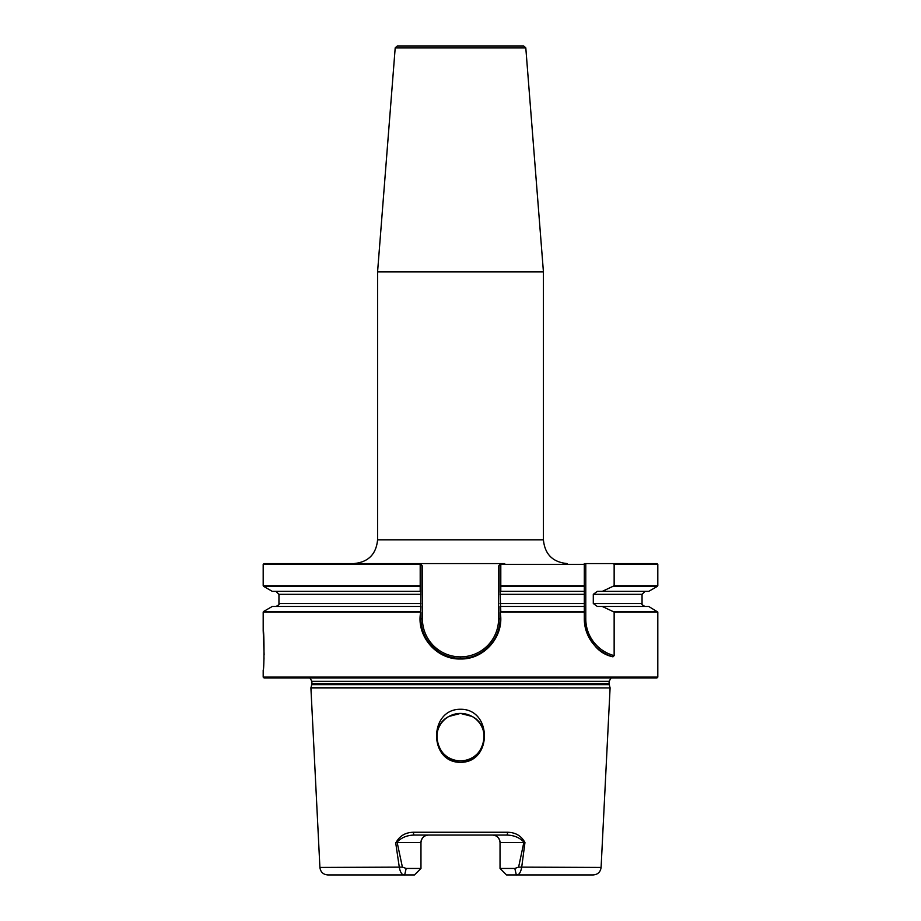 <?xml version="1.0" encoding="UTF-8"?>
<svg xmlns="http://www.w3.org/2000/svg" width="921" height="921" viewBox="0 0 921 921"><rect width="100%" height="100%" fill="white"/><g stroke="black" fill="none" stroke-linecap="round" stroke-linejoin="round"><path stroke-width="1.38" d="M420.206 586.286L263.487 586.286L272.282 591.363L420.206 591.363L420.195 564.354L263.187 564.354L263.982 563.571L504.708 563.571M395.201 47.869L397.17 46.05L523.83 46.05L525.799 47.869L395.201 47.869L377.575 271.845L543.425 271.845L543.425 539.879C544.829 554.269 552.727 562.167 567.129 563.571M263.187 677.108L263.982 677.891L657.018 677.891L657.813 677.108L263.187 677.108L263.187 669.993C264.258 671.225 264.269 629.308 263.187 630.505L264.12 654.843M264.028 657.813L263.867 661.29M460.5 709.274C428.645 708.963 428.622 762.738 460.5 762.323C492.516 762.646 492.205 708.836 460.5 709.274M460.5 713.43L448.964 716.434L460.5 713.43A23.693 23.693 0 0 0 436.807 737.134A23.693 23.693 0 0 0 460.5 760.827C436.945 762.185 427.747 726.715 448.964 716.434C427.758 726.657 436.945 762.208 460.5 760.827C484.055 762.185 493.253 726.715 472.036 716.434C493.242 726.657 484.055 762.208 460.5 760.827A23.693 23.693 0 0 0 484.193 737.134A23.693 23.693 0 0 0 460.5 713.43L472.036 716.434L463.505 713.625M524.958 842.565L524.36 842.565C519.985 837.696 514.068 835.197 506.608 835.059A2.959 0.979 -90 0 0 507.575 832.25C515.564 832.434 521.355 835.865 524.958 842.565L521.666 867.444C520.63 872.717 518.857 875.215 516.336 874.95L506.55 874.95L500.034 868.434L514.816 868.434L518.604 867.122L523.819 842.565L500.034 842.565L500.034 868.434M602.276 591.363L597.326 591.363L593.297 594.321L593.297 603.508L597.326 606.467L602.276 606.467L614.146 612.062L614.146 655.614L612.937 656.823C597.418 653.519 587.874 640.866 584.305 618.854L584.305 563.571L657.018 563.571L657.813 564.354L614.146 564.354L614.146 585.768L602.276 591.363L648.718 591.363L657.513 586.286L613.766 586.286M500.068 591.363L500.068 564.262L500.667 563.571L500.805 564.354L500.794 591.363L500.068 591.363L500.794 611.544L500.184 612.477C504.685 635.951 484.446 659.643 460.5 658.987C436.439 659.747 416.05 635.916 420.678 612.304L420.932 591.363L420.206 591.363M613.121 563.571L614.146 564.354M500.794 591.363L584.305 591.363M500.794 606.467L584.305 606.467M602.276 606.467L648.718 606.467L657.813 612.062L614.146 612.062M420.333 563.571L420.932 564.354L420.195 564.354L420.333 563.571L422.405 566.012L422.405 618.854A38.014 38.014 0 0 0 460.419 656.869L460.581 656.869A38.014 38.014 0 0 0 498.595 618.854L498.595 566.012L500.068 564.262L498.595 566.012M420.206 611.544L263.487 611.544L272.282 606.467L420.206 606.467M518.604 867.122L601.091 867.444C600.457 872.037 597.821 874.536 593.205 874.95L516.336 874.95L514.816 868.434M420.966 868.434L414.45 874.95L404.664 874.95C402.155 875.215 400.37 872.717 399.334 867.444L395.662 842.565L420.966 842.565A7.506 7.506 0 0 1 428.472 835.059C424.005 835.416 421.507 837.914 420.966 842.565L420.966 868.434L406.184 868.434L402.396 867.122L397.181 842.565L396.042 842.565C399.645 835.865 405.436 832.434 413.425 832.25L507.575 832.25M500.034 842.565C499.504 837.926 497.006 835.428 492.528 835.059A7.506 7.506 0 0 1 500.034 842.565A7.506 7.506 0 0 0 492.528 835.059M406.184 868.434L404.664 874.95L327.795 874.95C323.179 874.536 320.543 872.037 319.909 867.444L402.396 867.122M506.608 835.059L414.392 835.059C406.932 835.197 401.015 837.696 396.64 842.565M422.405 618.854L420.932 618.854A39.488 39.488 0 0 0 460.419 658.342A39.488 39.488 0 0 1 420.932 618.854L420.932 612.453L420.932 618.854C420.379 639.945 439.305 658.883 460.419 658.342L460.581 658.342C481.729 658.837 500.54 640.083 500.068 618.854L500.068 612.546L500.068 618.854A39.488 39.488 0 0 1 494.738 638.69A39.488 39.488 0 0 0 500.068 618.854L498.595 618.854M420.932 564.354L420.932 591.363M420.932 606.467L420.678 612.304M500.184 612.477L500.068 606.467M420.932 564.262L422.405 566.012M420.275 586.09L420.932 585.675M500.068 585.675L500.725 586.09M500.794 611.544L584.305 611.544L584.305 603.508L500.068 603.508M500.068 594.321L584.305 594.321L584.305 586.286L500.794 586.286M612.937 656.823A39.488 39.488 0 0 1 584.305 618.854A39.488 39.488 0 0 0 612.937 656.823M414.392 835.059A2.959 0.979 -90 0 1 413.425 832.25M492.079 642.685A39.488 39.488 0 0 1 487.094 648.119A39.488 39.488 0 0 0 492.079 642.685M486.242 648.879A39.488 39.488 0 0 1 485.332 649.627A39.488 39.488 0 0 0 486.242 648.879M469.111 657.41A39.488 39.488 0 0 1 462.238 658.308A39.488 39.488 0 0 0 469.111 657.41M353.871 563.571C368.273 562.167 376.171 554.269 377.575 539.879L543.425 539.879M319.909 867.444L310.907 687.918L610.093 687.918L310.93 687.768L311.759 684.648L609.242 684.648L610.07 687.768M311.759 684.648L311.897 683.624L609.103 683.624L609.103 681.344L611.141 677.891M311.897 683.624L311.897 681.344L609.103 681.344M584.305 612.062L500.517 612.062M584.305 564.354L500.068 564.354M500.805 585.768L584.305 585.768M614.146 585.768L657.813 585.768L657.813 564.354M593.297 594.321L642.052 594.321L645.022 591.363M593.297 603.508L642.052 603.508L642.052 594.321M613.766 611.544L657.513 611.544M420.483 612.062L263.187 612.062L263.187 630.505M263.187 564.354L263.187 585.768L420.195 585.768M420.932 603.508L278.948 603.508L278.948 594.321L420.932 594.321M585.779 563.571L585.779 618.854A38.014 38.014 0 0 0 614.146 655.614M585.779 618.854L584.305 618.854M460.581 658.342L460.581 656.869M460.419 658.342L460.419 656.869M311.897 681.344L309.859 677.891M525.799 47.869L543.425 271.845M601.091 867.444L610.093 687.918M657.813 677.108L657.813 612.062M642.052 603.508C641.223 604.049 642.213 605.039 645.022 606.467M278.948 594.321L275.978 591.363M278.948 603.508C279.777 604.049 278.787 605.039 275.978 606.467M377.575 539.879L377.575 271.845M609.242 684.648L609.103 683.624"/></g></svg>
